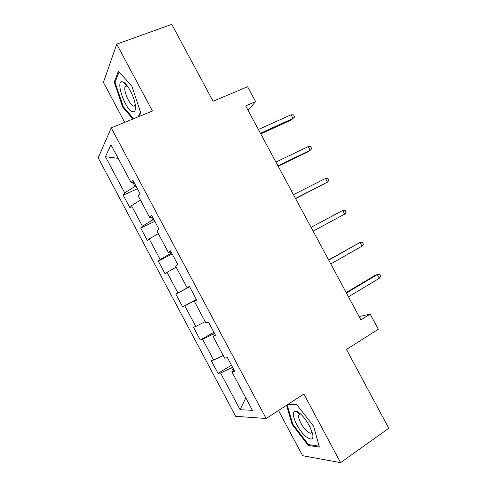 <?xml version="1.0" encoding="UTF-8"?>
<svg xmlns="http://www.w3.org/2000/svg" width="487" height="487" viewBox="0 0 487 487"><rect width="100%" height="100%" fill="white"/><g stroke="black" fill="none" stroke-linecap="round" stroke-linejoin="round"><path stroke-width="0.73" d="M278.491 410.492L302.61 455.698L340.577 462.65L388.815 428.262L346.464 349.459L378.302 329.224L370.15 314.103L359.126 316.587M98.185 157.825L235.678 416.318L266.127 418.497L111.237 127.886L98.185 157.825M111.237 127.886L152.474 110.981L116.734 44.171L103.408 82.388L124.733 122.353M116.734 44.171L171.759 24.35L213.081 101.241L247.609 86.747L255.62 101.613L245.673 105.91L360.891 319.856L370.15 314.103M233.924 369.883L231.849 371.721L234.728 371.392L227.399 357.641L224.61 358.134L213.044 336.42L215.692 335.665L208.387 321.95L205.824 322.863L194.289 301.209L196.711 300.029L189.425 286.35L187.087 287.689L175.582 266.091L177.779 264.496L170.511 250.854L168.405 252.607L156.93 231.063L158.896 229.054L151.646 215.443L149.765 217.622L138.326 196.133L140.067 193.704L132.835 180.135L131.18 182.722L110.981 144.797L105.448 156.723L118.171 158.299M231.849 371.721L252.394 410.298L240.115 409.762L220.556 373.012L217.999 373.304L231.459 365.256M105.448 156.723L124.69 192.882L123.223 195.177L129.95 207.821L131.496 205.666L142.399 226.151L140.731 228.08L147.476 240.755L149.217 238.965L160.144 259.498L158.281 261.062L165.038 273.767L166.986 272.349L177.938 292.937L175.868 294.124L182.649 306.865L184.798 305.818L195.78 326.454L193.509 327.27L200.303 340.042L202.653 339.372L213.665 360.063L211.188 360.496L217.999 373.304M214.475 333.382L213.556 333.905L214.383 335.458M215.254 334.831L213.044 336.42M213.665 360.063L223.18 355.455M202.653 339.372L213.556 333.905M196.486 299.615L195.555 300.12L195.707 300.4M196.632 299.876L194.289 301.209M195.78 326.454L205.173 321.645M184.798 305.818L195.555 300.12M189.583 286.648L188.542 286.94M189.48 286.459L187.087 287.689M177.938 292.937L188.646 287.147M166.986 272.349L176.184 267.211M171.655 253.003L170.712 253.477L169.933 252.016M170.925 251.633L168.405 252.607M160.144 259.498L170.712 253.477M149.217 238.965L158.293 233.626M153.776 219.442L152.821 219.893L151.378 217.178M152.419 216.898L149.765 217.622M142.399 226.151L152.821 219.893M131.496 205.666L140.451 200.127M135.94 185.961L134.978 186.399L132.866 182.436M133.962 182.248L131.18 182.722M124.69 192.882L134.978 186.399M340.577 462.65L303.882 394.05L266.127 418.497M248.005 110.239L255.62 101.613M232.512 367.228L231.599 367.776L233.109 370.601M240.115 409.762L245.795 397.903M220.556 373.012L231.599 367.776M123.223 195.177L137.419 188.731M140.731 228.08L154.787 221.342M158.281 261.062L172.203 254.025M182.649 306.865L196.383 299.414M175.868 294.124L189.656 286.788M200.303 340.042L213.896 332.292M138.558 116.685L140.646 112.637L131.959 86.394L118.444 71.096L114.214 82.157L122.742 107.14L132.86 119.023M286.533 405.281L292.121 424.427L308.222 445.453L319.381 447.096L313.658 426.259L296.613 404.496L287.994 404.338M124.422 82.869L124.751 83.843M125.476 86.004L125.616 86.424M123.448 106.86L122.742 107.14M115.309 81.737L114.214 82.157M297.88 411.868L298.196 412.982M309.312 444.704L308.222 445.453M292.748 424.007L292.121 424.427M260.752 133.907L291.439 119.948L293.034 118.457L260.417 133.28M291.049 114.792L293.533 114.859L294.629 116.892L293.034 118.457L291.049 114.792L258.396 129.53M132.586 111.742C134.984 112.29 135.885 110.044 135.295 104.997C134.235 96.213 126.754 82.571 122.633 81.901L122.56 81.883C114.816 79.649 125.226 110.141 132.586 111.742M127.29 85.901L126.711 85.682L125.098 86.625C123.205 90.515 129.664 105.375 133.529 106.105L135.252 105.155M133.572 118.731L123.29 106.677L115.035 82.449L119.114 71.857M140.512 112.241L138.138 116.862M309.312 425.595C303.87 416.318 299.079 411.448 294.927 410.991C292.218 412.172 292.821 416.689 296.741 424.536C303.504 437.825 315.753 444.856 312.331 432.925L309.312 425.595M300.68 414.023L299.724 413.913L298.592 415.143C298.306 416.994 299.079 419.672 300.911 423.197C304.6 430.344 311.333 435.786 311.893 431.902M319.113 446.116L308.423 444.576L292.809 424.207L287.178 404.861M287.421 404.703L296.924 404.892M278.162 166.231L308.527 151.591L310.213 150.27L277.937 165.817M308.228 146.593L310.663 146.575L311.765 148.608L310.213 150.27L308.228 146.593L275.916 162.061M295.609 198.635L327.434 182.156L295.506 198.44M325.444 178.473L327.836 178.364L328.938 180.403L327.434 182.156L325.444 178.473L293.478 194.672M344.699 214.122L346.154 212.277L345.052 210.232L342.702 210.433L344.699 214.122L313.117 231.142M342.702 210.433L311.083 227.362M361.999 246.166L363.412 244.224L362.304 242.173L360.003 242.465L361.999 246.166L330.77 263.924M328.731 260.137L360.003 242.465L328.615 259.924M379.349 278.284L380.712 276.251L379.598 274.193L377.346 274.577L379.349 278.284L348.467 296.784M346.421 292.991L377.346 274.577L375.294 275.24L346.19 292.559M126.76 85.694L122.633 81.901M127.144 85.834L125.098 86.625M299.724 413.913L294.927 410.991M300.4 413.95L298.592 415.143"/></g></svg>
